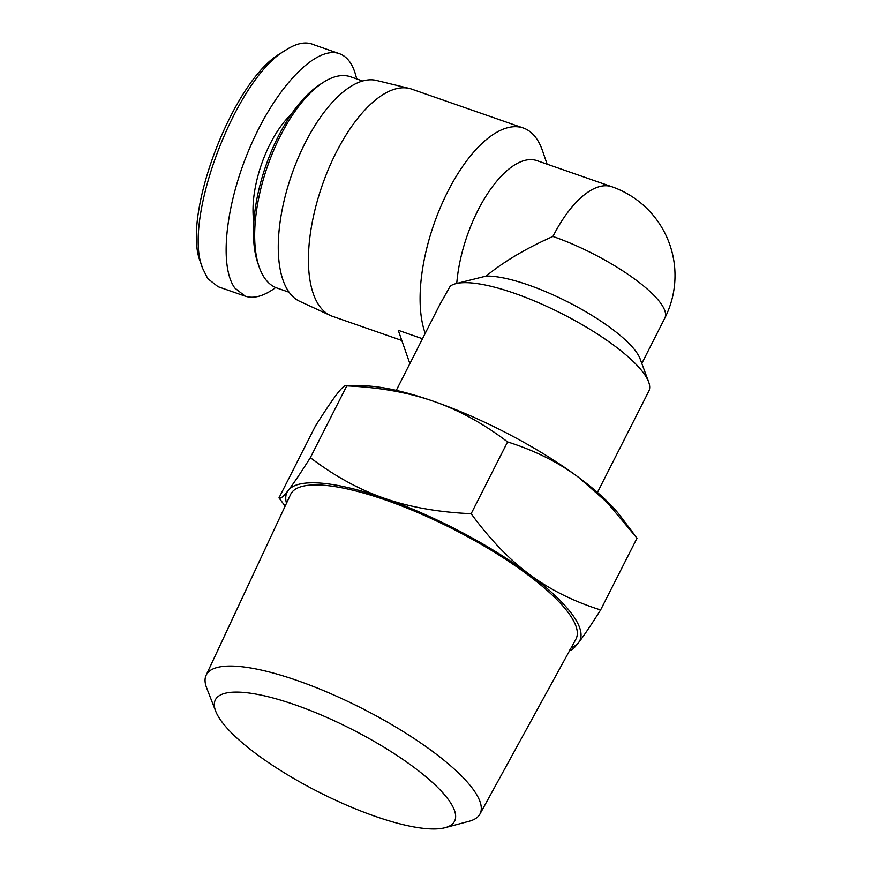 <?xml version="1.0" encoding="UTF-8"?>
<svg xmlns="http://www.w3.org/2000/svg" width="872" height="872" viewBox="0 0 872 872"><rect width="100%" height="100%" fill="white"/><g stroke="black" fill="none" stroke-linecap="round" stroke-linejoin="round"><path stroke-width="1.31" d="M445.156 827.67L469.278 821.217A153.505 40.603 -153.1 0 0 479.905 814.121A153.505 40.603 -153.1 0 0 473.452 789.76A153.505 40.603 -153.1 0 0 328.439 692.673A153.505 40.603 -153.1 0 0 206.13 675.222A153.505 40.603 -153.1 0 0 206.675 687.997L215.711 711.269A134.125 35.469 26.9 0 1 305.582 708.663A134.125 35.469 26.9 0 1 448.797 800.191A134.125 35.469 26.9 0 1 445.156 827.67A134.125 35.469 26.9 0 1 318.923 792.158A134.125 35.469 26.9 0 1 215.711 711.269M479.905 814.121L575.88 639.22A159.968 42.314 -153.1 0 0 569.154 613.834A159.968 42.314 -153.1 0 0 418.037 512.66A159.968 42.314 -153.1 0 0 290.583 494.478L206.13 675.222M600.612 609.953C590.769 625.529 583.412 636.429 578.528 642.664A164.1 43.404 -153.1 0 0 529.489 574.441C549.687 589.516 573.394 601.364 600.612 609.953L637.029 538.166L607.086 502.446L578.703 477.442C558.494 462.356 534.787 450.519 507.58 441.919C483.382 423.552 458.705 410.004 433.558 401.294C408.467 392.498 379.527 387.364 346.762 385.882C345.486 384.552 342.391 387.059 337.464 393.381C332.592 399.616 325.234 410.527 315.392 426.092L278.975 497.879C280.239 499.209 283.335 496.702 288.261 490.38A164.1 43.404 -153.1 0 0 286.474 503.253M310.334 457.669C334.532 476.047 359.21 489.584 384.356 498.293A164.1 43.404 -153.1 0 0 288.261 490.38C293.134 484.145 300.491 473.245 310.334 457.669L346.762 385.882L345.944 385.566L363.155 385.805A164.1 43.404 26.9 0 1 433.558 401.294A164.1 43.404 26.9 0 1 578.703 477.442A164.1 43.404 26.9 0 1 620.711 516.475L634.249 534.438M571.225 647.711A164.1 43.404 -153.1 0 0 578.528 642.664C573.613 648.997 570.517 651.493 569.242 650.163M285.144 506.109L278.975 497.879M384.356 498.293C409.448 507.09 438.387 512.235 471.153 513.706C489.802 539.201 509.248 559.453 529.489 574.441A164.1 43.404 -153.1 0 0 384.356 498.293M507.58 441.919L471.153 513.706M409.873 363.613L398.253 330.292L422.484 338.739M597.451 492.44L648.801 391.223A112.782 29.833 -153.1 0 0 648.648 381.969A112.782 29.833 -153.1 0 0 561.71 313.593A112.782 29.833 -153.1 0 0 455.195 283.825A112.782 29.833 -153.1 0 0 450.225 286.158L439.924 304.383L396.291 390.384M648.648 381.969L640.113 358.839A93.991 24.863 -153.1 0 0 575.051 305.712A93.991 24.863 -153.1 0 0 486.086 276.086C503.962 261.491 526.241 248.28 552.935 236.454A93.991 41.213 -70.8 0 1 611.948 186.772L536.967 160.644A93.991 41.213 -70.8 0 0 487.437 193.846A93.991 41.213 -70.8 0 0 456.765 283.378M455.195 283.825L486.086 276.086M641.814 363.45L664.846 318.051A93.991 24.863 -153.1 0 0 552.935 236.454M425.22 333.355A120.303 52.745 -70.8 0 1 445.112 196.974A120.303 52.745 -70.8 0 1 523.298 128.01A120.303 52.745 -70.8 0 1 536.204 138.147A120.303 52.745 -70.8 0 1 542.569 150.91L547.104 164.176M401.589 340.396L332.45 316.307A120.303 52.745 -70.8 0 1 330.357 315.468A120.303 52.745 -70.8 0 1 322.226 185.344A120.303 52.745 -70.8 0 1 409.459 88.464A120.303 52.745 -70.8 0 1 411.617 89.097L523.298 128.01M330.357 315.468L299.597 301.265A117.011 51.306 -70.8 0 1 291.684 174.705A117.011 51.306 -70.8 0 1 376.53 80.464L409.459 88.464M356.659 78.905C353.607 65.171 347.83 56.756 339.328 53.65C316.525 45.409 277.427 85.412 251.779 143.248C225.946 200.942 218.382 265.6 234.851 288.076L245.196 296.164L218.065 286.703L207.732 278.626L202.729 268.565C181.845 219.929 236.465 76.878 286.223 49.824C296.186 43.437 304.851 41.54 312.231 44.134L313.538 44.657M286.223 49.824L280.969 53.181C233.304 78.818 180.646 217.357 200.713 262.646L202.729 268.565M245.196 296.164C253.796 299.009 263.965 296.131 275.694 287.52M323.338 82.35L319.828 84.595A108.084 47.393 109.2 0 0 265.862 165.713A108.084 47.393 109.2 0 0 257.741 262.788L259.093 266.734A111.845 49.039 -70.8 0 1 267.497 166.28A111.845 49.039 -70.8 0 1 323.338 82.35A111.845 49.039 -70.8 0 1 350.609 76.801L362.687 81.009M289.09 292.24L277.002 288.033A111.845 49.039 -70.8 0 1 265.001 278.604A111.845 49.039 -70.8 0 1 259.093 266.734M291.412 114.134A74.251 32.558 109.2 0 0 253.828 221.989M664.846 318.051A93.991 93.991 0 0 0 611.948 186.772M339.35 53.661L312.22 44.2"/></g></svg>
